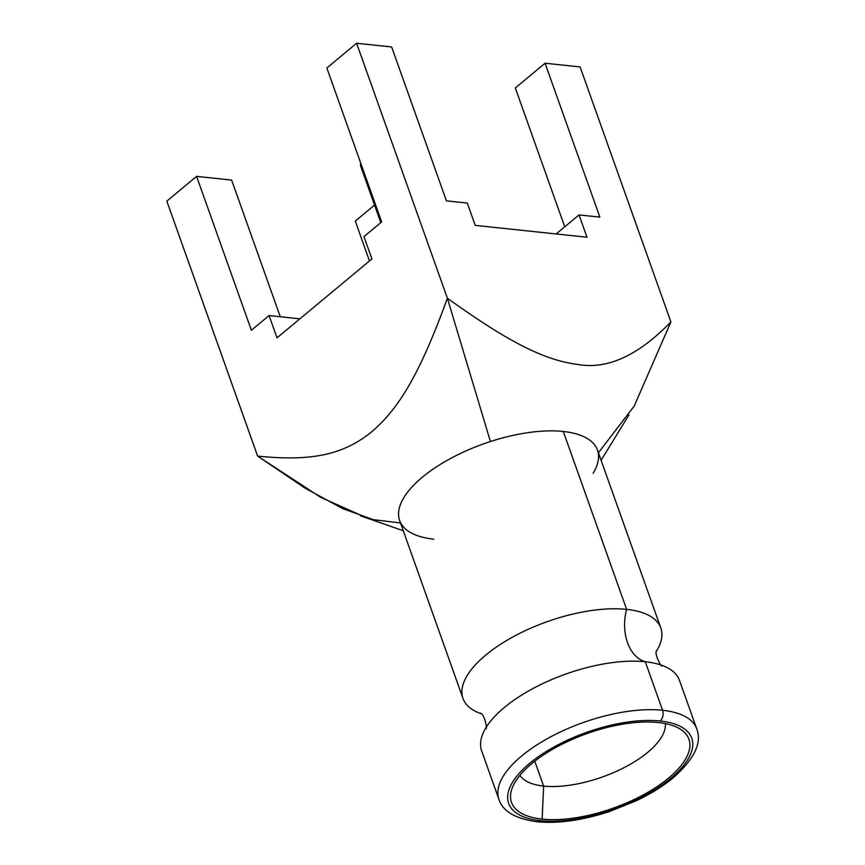 <?xml version="1.0" encoding="UTF-8"?>
<svg xmlns="http://www.w3.org/2000/svg" width="865" height="865" viewBox="0 0 865 865"><rect width="100%" height="100%" fill="white"/><g stroke="black" fill="none" stroke-linecap="round" stroke-linejoin="round"><path stroke-width="1.3" d="M660.125 720.988A97.172 40.796 160.4 0 0 529.661 763.341A97.172 40.796 160.4 0 0 540.311 820.658A97.172 40.796 160.4 0 0 670.775 778.305A97.172 40.796 160.4 0 0 660.125 720.988A97.172 40.796 160.4 0 0 529.661 763.341A97.172 40.796 160.4 0 0 540.311 820.658A7.828 5.352 96.1 0 1 537.1 821.75A7.828 5.352 -83.9 0 0 540.311 820.658A97.172 40.796 160.4 0 0 670.775 778.305A97.172 40.796 160.4 0 0 660.125 720.988A7.828 5.352 -83.9 0 0 662.568 710.284A7.828 5.352 96.1 0 1 660.125 720.988M542.16 819.123A94.177 39.541 -19.6 0 1 531.834 763.568A94.177 39.541 -19.6 0 1 658.276 722.524A94.177 39.541 -19.6 0 1 668.602 778.068A94.177 39.541 -19.6 0 1 542.16 819.123A94.177 39.541 160.4 0 0 653.994 788.62A94.177 39.541 160.4 0 0 682.171 730.428A94.177 39.541 160.4 0 0 658.276 722.524A94.177 39.541 160.4 0 0 567.581 741.521A94.177 39.541 160.4 0 0 511.183 791.313A94.177 39.541 160.4 0 0 542.16 819.123L543.631 786.09L534.775 761.211L543.631 786.09A77.612 32.589 160.4 0 0 624 767.677A77.612 32.589 160.4 0 0 665.336 723.583A77.612 32.589 -19.6 0 1 624 767.677A77.612 32.589 -19.6 0 1 543.631 786.09L542.16 819.123M488.249 724.265A105 44.083 -19.6 0 1 645.29 661.747A41.087 28.069 96.1 0 1 626.638 609.371A105 44.083 160.4 0 1 656.394 651.28A105 44.083 160.4 0 0 660.817 628.001A105 44.083 160.4 0 0 626.638 609.371A41.087 28.069 -83.9 0 0 645.29 661.747A105 44.083 -19.6 0 0 531.932 689.102A105 44.083 -19.6 0 0 481.643 750.82L498.921 799.357A105 44.083 -19.6 0 1 549.221 737.629A105 44.083 -19.6 0 1 662.568 710.284A105 44.083 -19.6 0 1 696.747 728.903A105 44.083 160.4 0 0 662.568 710.284L645.29 661.747A105 44.083 -19.6 0 1 679.468 680.377L696.747 728.903C702.164 742.732 694.357 758.994 673.338 777.678C663.206 786.058 651.021 793.681 636.759 800.536L609.436 811.565C582.372 820.366 558.271 823.761 537.1 821.75C515.454 818.777 502.727 811.305 498.921 799.357A105 44.083 160.4 0 1 549.221 737.629A105 44.083 160.4 0 1 662.568 710.284L645.29 661.747A105 44.083 -19.6 0 1 657.562 663.974M462.991 698.444A105 44.083 160.4 0 0 481.124 713.69A105 44.083 160.4 0 1 493.829 648.858A105 44.083 160.4 0 1 626.638 609.371A105 44.083 160.4 0 0 513.291 636.726A105 44.083 160.4 0 0 462.991 698.444L399.641 520.546A105 44.083 -19.6 0 1 490.423 441.528A105 44.083 -19.6 0 1 563.288 431.473L626.638 609.371L563.288 431.473A105 44.083 -19.6 0 1 597.477 450.103L660.817 628.001M366.555 517.789L320.72 497.353L257.619 456.093C314.265 461.899 344.508 453.693 371.939 431.635C398.949 408.356 419.839 374.037 447.389 298.209L490.423 441.528A105 44.083 160.4 0 0 407.653 492.109A105 44.083 160.4 0 0 417.709 535.759A105 44.083 160.4 0 0 433.83 539.176M400.506 522.957L373.399 519.681L342.713 508.609L305.377 488.336L257.619 456.093C314.265 461.899 344.508 453.693 371.939 431.635C398.949 408.356 419.839 374.037 447.389 298.209L356.607 43.25L326.851 68L381.649 221.905L363.96 236.621L371.907 258.927L277.016 337.858L269.069 315.552L251.38 330.268L196.582 176.374L166.826 201.123L257.619 456.093L166.826 201.123L196.582 176.374L231.625 180.082L280.282 316.741L231.625 180.082L196.582 176.374L251.38 330.268L269.069 315.552L299.896 318.828L269.069 315.552L277.016 337.858L371.907 258.927L363.96 236.621L381.649 221.905L326.851 68L356.607 43.25L447.389 298.209C511.529 344.302 546.312 360.586 578.588 364.576C607.771 369.517 638.543 355.299 670.905 321.91L634.25 405.977L598.418 452.773M369.474 260.938L355.288 221.105L374.545 205.092L355.288 221.105L369.474 260.938M580.112 66.94L670.905 321.91L580.112 66.94L545.069 63.231L599.877 217.126L579.042 214.92L586.978 237.226L475.22 225.376L467.284 203.07L446.448 200.864L391.65 46.969L356.607 43.25L391.65 46.969L446.448 200.864L467.284 203.07L475.22 225.376L586.978 237.226L579.042 214.92L599.877 217.126L545.069 63.231L580.112 66.94M593.098 473.306A105 44.083 160.4 0 0 563.288 431.473A105 44.083 160.4 0 0 490.423 441.528L447.389 298.209C511.529 344.302 546.312 360.586 578.588 364.576C607.771 369.517 638.543 355.299 670.905 321.91M515.313 87.981L545.069 63.231L515.313 87.981L564.748 226.803L515.313 87.981M556.152 233.961L579.042 214.92L556.152 233.961M519.908 775.375A77.612 32.589 160.4 0 0 543.631 786.09A77.612 32.589 -19.6 0 1 519.908 775.375M380.784 222.619L360.705 166.221A22.825 9.58 -19.6 0 1 360.737 163.15M656.557 650.567C653.918 654.254 662.298 668.796 661.909 665.585M480.551 713.236C484.93 714.425 487.622 731.001 485.903 728.254M403.274 530.732L360.37 515.778M628.952 414.973L601.099 460.288"/></g></svg>
